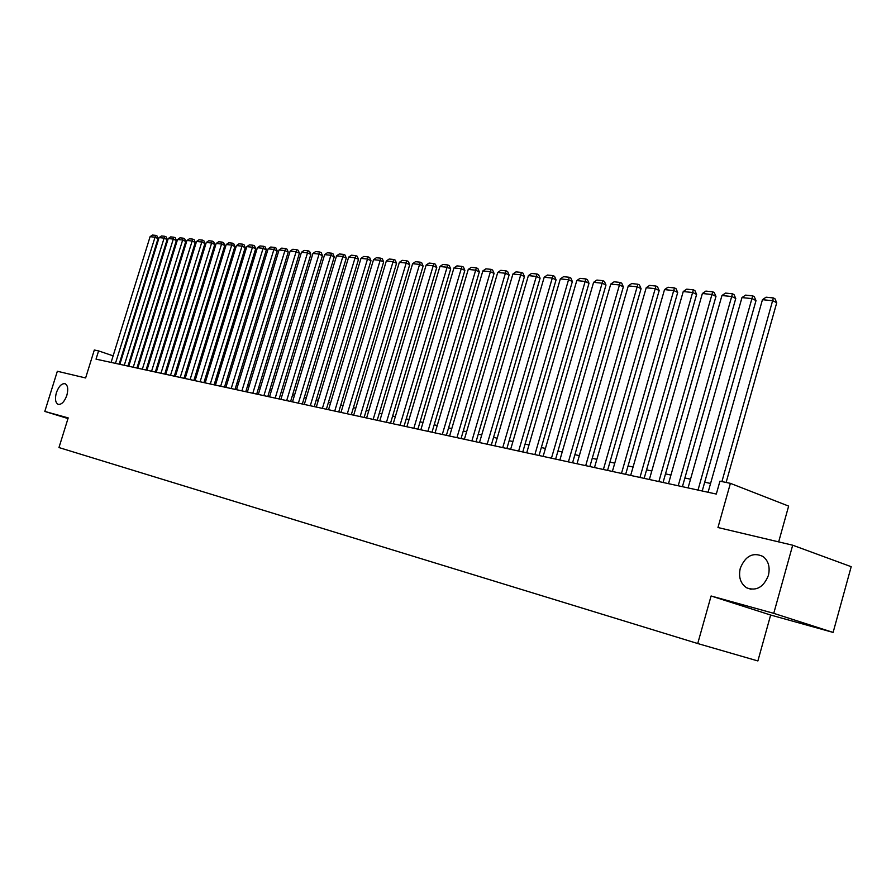 <?xml version="1.0" encoding="UTF-8"?>
<svg xmlns="http://www.w3.org/2000/svg" width="896" height="896" viewBox="0 0 896 896"><rect width="100%" height="100%" fill="white"/><g stroke="black" fill="none" stroke-linecap="round" stroke-linejoin="round"><path stroke-width="1.34" d="M740.298 568.21C745.472 555.8 753.077 551.902 763.101 556.517C768.488 560.93 770.258 567.224 768.398 575.422C763.605 587.238 756.358 591.371 746.659 587.821C740.454 583.576 738.338 577.035 740.298 568.21M56.392 392.683C58.789 386.232 61.701 383.242 65.128 383.734C67.872 385.381 68.432 389.256 66.83 395.371C64.445 401.8 61.544 404.79 58.139 404.342C55.35 402.718 54.768 398.832 56.392 392.683M778.669 541.89L788.637 506.094L730.397 483.347L719.947 481.163L716.307 494.054L96.029 359.139L98.594 350.896L94.315 350L85.624 377.955L57.344 371.258L44.8 411.421L67.995 418.555M833.112 632.419L851.2 566.698L792.691 545.205L773.752 613.346L711.088 595.986L697.726 643.541L757.882 660.946L770.65 615.037L833.112 632.419L773.752 613.346M697.726 643.541L58.968 447.552L68.197 417.906L44.8 411.421M730.397 483.347L717.965 527.531L792.691 545.205M113.131 355.858L98.594 350.896M710.584 483.448L704.693 482.205M690.525 479.203L684.88 477.994M670.936 475.048L665.504 473.894M651.795 470.982L646.576 469.874M633.069 467.006L628.062 465.954M614.768 463.131L609.952 462.112M596.87 459.334L592.234 458.349M579.354 455.616L574.907 454.675M562.206 451.976L557.939 451.08M545.429 448.426L541.33 447.552M529.01 444.942L525.067 444.102M512.926 441.526L509.141 440.731M497.168 438.189L493.539 437.416M481.734 434.918L478.251 434.179M466.614 431.704L463.266 430.998M451.786 428.557L448.582 427.885M437.259 425.477L434.19 424.827M423.013 422.464L420.067 421.837M409.046 419.496L406.224 418.902M395.338 416.584L392.638 416.013M381.898 413.739L379.31 413.19M368.715 410.939L366.229 410.413M355.768 408.195L353.394 407.691M343.067 405.496L340.794 405.026M330.59 402.853L328.429 402.394M318.349 400.254L316.277 399.818M306.32 397.712L304.349 397.286M294.504 395.203L292.622 394.8M282.901 392.739L281.109 392.358M271.499 390.32L269.797 389.962M260.299 387.946L258.675 387.598M249.29 385.616L247.744 385.28M238.459 383.32L236.992 383.006M227.819 381.058L226.43 380.766M217.358 378.84L216.037 378.56M207.077 376.656L205.822 376.398M196.952 374.517L195.776 374.259M187.006 372.4L185.886 372.165M177.206 370.328L176.165 370.104M167.574 368.278L166.589 368.077M158.099 366.274L157.17 366.072M148.77 364.291L147.896 364.112M139.586 362.342L138.768 362.174M130.536 360.427L129.786 360.27M121.643 358.534L120.938 358.389M711.088 595.986L770.65 615.037M111.093 362.421L150.091 236.678L154.582 237.149L158.066 238.538L157.002 235.928L155.613 235.368L115.45 363.373M119.146 364.168L158.066 238.538M150.091 236.678L152.466 235.054L155.613 235.368M119.851 364.325L159.096 237.608L163.654 238.078L167.149 239.478L166.085 236.846L164.685 236.286L124.275 365.288M127.982 366.094L167.149 239.478M159.096 237.608L161.493 235.962L164.685 236.286M128.733 366.262L168.235 238.549L172.861 239.03L176.378 240.442L175.302 237.787L173.891 237.216L133.235 367.237M136.954 368.043L176.378 240.442M168.235 238.549L170.654 236.891L173.891 237.216M137.76 368.222L177.531 239.501L182.224 239.994L185.752 241.416L184.654 238.739L183.243 238.168L142.33 369.219M146.07 370.026L185.752 241.416M177.531 239.501L179.962 237.832L183.243 238.168M146.933 370.216L186.962 240.475L191.733 240.968L195.272 242.402L194.163 239.702L192.752 239.131L151.581 371.224M155.333 372.042L195.272 242.402M186.962 240.475L189.414 238.795L192.752 239.131M156.251 372.243L196.538 241.461L201.387 241.965L204.938 243.41L203.829 240.688L202.406 240.106L160.966 373.274M164.741 374.091L204.938 243.41M196.538 241.461L199.013 239.77L202.406 240.106M165.726 374.304L206.282 242.469L211.198 242.973L214.771 244.429L213.64 241.685L212.218 241.102L170.52 375.346M174.294 376.163L214.771 244.429M206.282 242.469L208.768 240.755L212.218 241.102M175.347 376.398L216.171 243.477L221.178 243.992L224.75 245.459L223.619 242.704L222.186 242.11L180.219 377.451M184.016 378.28L224.75 245.459M216.171 243.477L218.68 241.752L222.186 242.11M185.125 378.526L226.229 244.518L231.314 245.045L234.898 246.512L233.755 243.734L232.322 243.141L190.075 379.602M193.883 380.43L234.898 246.512M226.229 244.518L228.749 242.782L232.322 243.141M195.07 380.688L236.443 245.571L241.618 246.098L245.213 247.587L244.059 244.776L242.614 244.182L200.099 381.774M203.918 382.614L245.213 247.587M236.443 245.571L238.997 243.813L242.614 244.182M205.173 382.883L246.826 246.635L252.09 247.173L255.696 248.674L254.531 245.84L253.086 245.246L210.291 383.992M214.122 384.832L255.696 248.674M246.826 246.635L249.402 244.866L253.086 245.246M215.443 385.112L257.387 247.722L262.73 248.27L266.358 249.782L265.171 246.926L263.726 246.322L220.651 386.243M224.504 387.083L266.358 249.782M257.387 247.722L259.986 245.941L263.726 246.322M225.893 387.386L268.128 248.83L273.56 249.39L277.2 250.902L276.002 248.024L274.546 247.419L231.19 388.539M235.054 389.379L277.2 250.902M268.128 248.83L270.738 247.027L274.546 247.419M236.522 389.704L279.048 249.95L284.57 250.522L288.221 252.045L287.011 249.144L285.555 248.528L241.898 390.869M245.784 391.72L288.221 252.045M279.048 249.95L281.68 248.136L285.555 248.528M247.33 392.056L290.147 251.093L295.77 251.675L299.432 253.21L298.211 250.286L296.755 249.67L252.806 393.243M256.704 394.094L299.432 253.21M290.147 251.093L292.813 249.267L296.755 249.67M258.328 394.442L301.448 252.258L307.171 252.84L310.845 254.397L309.613 251.44L308.134 250.824L263.894 395.651M267.814 396.502L310.845 254.397M301.448 252.258L304.136 250.41L308.134 250.824M269.517 396.883L312.939 253.434L318.763 254.038L322.448 255.595L321.205 252.616L319.726 251.989L275.184 398.115M279.115 398.966L322.448 255.595M312.939 253.434L315.65 251.574L319.726 251.989M280.907 399.358L324.632 254.643L330.557 255.248L334.253 256.827L332.998 253.814L331.52 253.187L286.675 400.613M290.618 401.464L334.253 256.827M324.632 254.643L327.365 252.762L331.52 253.187M292.488 401.878L336.538 255.864L342.563 256.491L346.282 258.07L345.005 255.035L343.515 254.397L298.368 403.155M302.322 404.018L346.282 258.07M336.538 255.864L339.293 253.971L343.515 254.397M304.293 404.443L348.656 257.118L354.794 257.746L358.512 259.336L357.224 256.278L355.734 255.64L310.274 405.742M314.238 406.605L358.512 259.336M348.656 257.118L351.434 255.203L355.734 255.64M316.299 407.053L360.987 258.384L367.237 259.022L370.966 260.635L369.656 257.544L368.166 256.894L322.392 408.374M326.368 409.248L370.966 260.635M360.987 258.384L363.787 256.458L368.166 256.894M328.53 409.718L373.542 259.672L379.904 260.333L383.645 261.946L382.323 258.832L380.834 258.182L334.734 411.062M338.722 411.936L383.645 261.946M373.542 259.672L376.376 257.734L380.834 258.182M340.995 412.429L386.333 260.994L392.806 261.654L396.558 263.29L395.226 260.142L393.725 259.493L347.301 413.795M351.31 414.669L396.558 263.29M386.333 260.994L389.189 259.022L393.725 259.493M353.685 415.184L399.358 262.326L405.955 263.01L409.718 264.656L408.363 261.475L406.862 260.814L360.114 416.584M364.134 417.458L409.718 264.656M399.358 262.326L402.237 260.344L406.862 260.814M366.61 417.995L412.619 263.693L419.35 264.387L423.114 266.045L421.747 262.842L420.246 262.17L373.162 419.418M377.194 420.302L423.114 266.045M412.619 263.693L415.531 261.699L420.246 262.17M379.781 420.862L426.138 265.082L432.992 265.787L436.766 267.456L435.389 264.219L433.877 263.558L386.467 422.318M390.51 423.192L436.766 267.456M426.138 265.082L429.072 263.066L433.877 263.558M393.21 423.786L439.914 266.504L446.902 267.221L450.688 268.901L449.288 265.642L447.776 264.958L400.019 425.264M404.074 426.149L450.688 268.901M439.914 266.504L442.882 264.466L447.776 264.958M406.896 426.754L453.947 267.949L461.07 268.677L464.867 270.379L463.456 267.075L461.933 266.392L413.84 428.266M417.906 429.15L464.867 270.379M453.947 267.949L456.949 265.888L461.933 266.392M420.851 429.789L468.261 269.416L475.518 270.166L479.326 271.88L477.893 268.542L476.37 267.859L427.93 431.334M432.006 432.219L479.326 271.88M468.261 269.416L471.285 267.344L476.37 267.859M435.075 432.891L482.854 270.917L490.258 271.678L494.077 273.403L492.621 270.043L491.098 269.349L442.299 434.459M446.387 435.344L494.077 273.403M482.854 270.917L485.912 268.822L491.098 269.349M449.59 436.038L497.739 272.451L505.288 273.224L509.107 274.971L507.64 271.566L506.106 270.872L456.949 437.64M461.059 438.536L509.107 274.971M497.739 272.451L500.819 270.334L506.106 270.872M464.397 439.264L512.915 274.008L520.621 274.803L524.451 276.562L522.962 273.123L521.427 272.418L471.901 440.899M476.022 441.795L524.451 276.562M512.915 274.008L516.029 271.88L521.427 272.418M479.494 442.546L528.405 275.61L536.256 276.416L540.098 278.186L538.586 274.714L537.051 274.008L487.166 444.214M491.288 445.11L540.098 278.186M528.405 275.61L531.552 273.448L537.051 274.008M494.917 445.906L544.197 277.234L552.227 278.062L556.069 279.843L554.534 276.338L553 275.621L502.746 447.608M506.878 448.504L556.069 279.843M544.197 277.234L547.378 275.05L553 275.621M510.653 449.322L560.325 278.891L568.512 279.731L572.365 281.534L570.808 277.984L569.274 277.267L518.638 451.058M522.782 451.965L572.365 281.534M560.325 278.891L563.539 276.685L569.274 277.267M526.714 452.816L576.789 280.582L585.144 281.445L588.997 283.259L587.429 279.675L585.894 278.947L534.878 454.597M539.022 455.493L588.997 283.259M576.789 280.582L580.037 278.354L585.894 278.947M543.122 456.389L593.6 282.318L602.134 283.192L605.987 285.018L604.397 281.4L602.862 280.672L551.454 458.203M555.621 459.11L605.987 285.018M593.6 282.318L596.882 280.067L602.862 280.672M559.877 460.029L610.758 284.077L619.483 284.973L623.347 286.821L621.734 283.17L620.189 282.43L568.4 461.888M572.566 462.795L623.347 286.821M610.758 284.077L614.085 281.803L620.189 282.43M577.002 463.758L628.298 285.88L637.213 286.798L641.077 288.658L639.43 284.962L637.896 284.222L585.704 465.651M589.87 466.558L641.077 288.658M628.298 285.88L631.646 283.584L637.896 284.222M594.496 467.566L646.218 287.728L655.323 288.669L659.187 290.539L657.53 286.798L655.984 286.048L603.389 469.493M607.566 470.4L659.187 290.539M646.218 287.728L649.6 285.41L655.984 286.048M612.382 471.453L664.518 289.61L673.826 290.573L677.701 292.466L676.01 288.68L674.464 287.918L621.477 473.435M625.654 474.342L677.701 292.466M664.518 289.61L667.957 287.258L674.464 287.918M630.672 475.429L683.245 291.536L692.754 292.522L696.618 294.426L694.915 290.606L693.37 289.834L639.968 477.456M644.157 478.363L696.618 294.426M683.245 291.536L686.706 289.162L693.37 289.834M649.365 479.494L702.374 293.507L712.107 294.504L715.971 296.43L714.246 292.566L712.701 291.794L658.874 481.566M663.062 482.474L715.971 296.43M702.374 293.507L705.88 291.099L712.701 291.794M668.494 483.661L721.952 295.523L731.898 296.542L735.762 298.491L734.003 294.571L732.458 293.798L678.216 485.778M682.416 486.685L735.762 298.491M721.952 295.523L725.491 293.093L732.458 293.798M688.061 487.917L741.966 297.584L752.147 298.626L756.011 300.586L754.23 296.632L752.685 295.848L698.018 490.078M702.218 490.986L756.011 300.586M741.966 297.584L745.55 295.12L752.685 295.848M708.086 492.274L762.451 299.69L772.878 300.765L776.731 302.736L774.928 298.738L773.382 297.942L721.918 481.578M726.118 482.451L776.731 302.736M762.451 299.69L766.08 297.203L773.382 297.942M746.659 587.821L751.027 589.266"/></g></svg>
